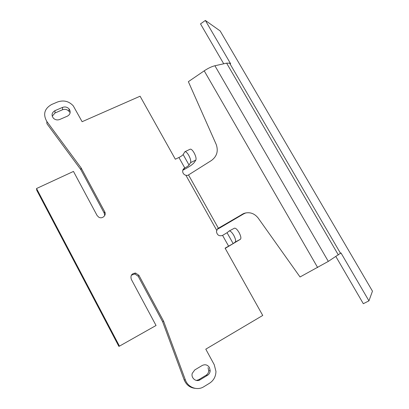 <?xml version="1.0" encoding="UTF-8"?>
<svg xmlns="http://www.w3.org/2000/svg" width="409" height="409" viewBox="0 0 409 409"><rect width="100%" height="100%" fill="white"/><g stroke="black" fill="none" stroke-linecap="round" stroke-linejoin="round"><path stroke-width="0.61" d="M182.777 170.328L183.661 169.761C188.984 167.036 192.521 164.612 194.26 162.496L195.845 160.077C196.427 158.595 195.839 156.172 194.091 152.808C192.506 150.154 191.207 148.948 190.195 149.183L184.904 151.724L183.14 154.536L189.04 165.042C188.36 165.89 186.939 166.862 184.786 167.966L184.694 168.007C183.007 168.983 182.378 170.441 182.818 172.388C183.324 173.886 184.352 174.853 185.906 175.292L187.68 175.425L188.513 174.929L218.38 228.232L243.718 213.488C249.418 211.673 254.224 213.171 258.13 217.987L300.037 276.975L328.309 261.392L340.988 252.936L368.944 300.86L372.466 291.162L220.154 30.936L205.359 20.45L230.62 63.753L229.628 63.185L340.564 253.401M189.04 165.042L190.568 162.649C191.121 161.177 190.522 158.753 188.764 155.379C187.184 152.715 185.896 151.499 184.904 151.724M225.211 248.37L240.472 239.234C241.31 238.166 240.835 235.916 239.045 232.481C237.154 229.362 235.61 227.936 234.403 228.212L229.158 231.019L227.051 232.716L233.156 243.58L225.088 248.156L262.736 315.451L205.788 349.168L214.244 364.716L215.952 371.398C215.824 376.525 213.692 380.467 209.566 383.213L203.82 386.725C197.353 390.932 187.961 387.492 185.369 379.92L163.61 321.229L138.907 275.313L135.599 273.064C131.672 273.452 130.246 275.548 131.315 279.352L156.049 325.492L119.459 346.132L36.534 188.523L73.467 171.427L97.081 215.487L98.773 217.199C102.265 219.372 106.785 215.19 104.699 211.75L81.105 167.894L46.815 121.447L46.917 123.712L80.895 169.75L104.269 213.217L104.735 215.528M233.156 243.58L235.231 242.077C236.044 241.024 235.553 238.774 233.759 235.328C231.872 232.194 230.339 230.758 229.158 231.019M209.485 367.589C207.603 364.792 205.18 364.087 202.215 365.472L194.771 369.935L192.23 373.407C190.834 378.028 196.213 382.405 200.088 379.797L207.527 375.283C209.127 374.245 210.016 372.732 210.185 370.753L209.485 367.589M69.637 109.76L69.06 108.917C67.234 107.025 65.067 106.519 62.557 107.398L54.985 110.64C51.723 112.639 51.217 115.18 53.456 118.262C55.307 119.929 57.403 120.333 59.745 119.474L67.316 116.192C70.026 114.684 70.798 112.541 69.637 109.76M69.535 112.107L68.963 111.274C67.153 109.392 65 108.891 62.516 109.765L55.01 112.991L52.219 116.182M196.376 380.447L198.728 379.705L206.1 375.237C207.69 374.204 208.57 372.711 208.738 370.748L208.048 367.614M195.103 388.346C189.909 387.722 186.259 384.879 184.147 379.823L185.369 379.92M131.376 275.175L134.868 273.974L138.145 276.203L162.613 321.694L184.147 379.823M36.534 188.523L36.738 190.231L118.866 346.367L119.459 346.132M220.16 227.711L218.058 228.922L217.532 228.723L220.16 227.711L243.626 213.907L242.036 214.306M229.628 63.185L226.612 63.15L214.904 65.752C211.678 66.539 208.115 68.237 204.214 70.839L188.36 81.672L216.218 144.469C218.493 151.033 216.923 156.366 211.499 160.456L188.513 174.929M335.886 256.555L363.315 303.698L368.944 300.86M223.723 63.789L200.512 23.896L205.359 20.45M245.932 212.864L243.626 213.907M183.14 154.536C182.475 155.415 181.069 156.402 178.917 157.491L175.333 159.219L140.088 96.212L82.112 121.703L73.288 105.88C68.922 101.171 63.666 99.878 57.516 101.994L51.662 104.479C44.433 108.615 42.817 114.269 46.815 121.447M80.895 169.75L81.105 167.894M162.613 321.694L163.61 321.229M227.051 232.716L222.486 235.446C219.117 236.407 217.107 235.109 216.458 231.555L217.532 228.723M195.845 160.077L190.568 162.649M240.472 239.234L235.231 242.077M62.516 109.765L62.557 107.398M204.214 70.839L317.64 267.537M214.904 65.752L328.309 261.392M226.612 63.15L338.366 254.976M183.575 169.801L184.694 168.007M104.269 213.217L104.699 211.75M138.145 276.203L138.907 275.313M55.01 112.991L54.985 110.64M206.1 375.237L207.527 375.283M198.728 379.705L200.088 379.797M178.917 157.491L184.786 167.966M222.578 235.395L228.641 246.223M185.906 175.292L216.693 230.293M68.963 111.274L69.06 108.917M243.718 213.488L245.293 213.094M134.868 273.974L135.599 273.064M208.738 370.748L210.185 370.753"/></g></svg>
